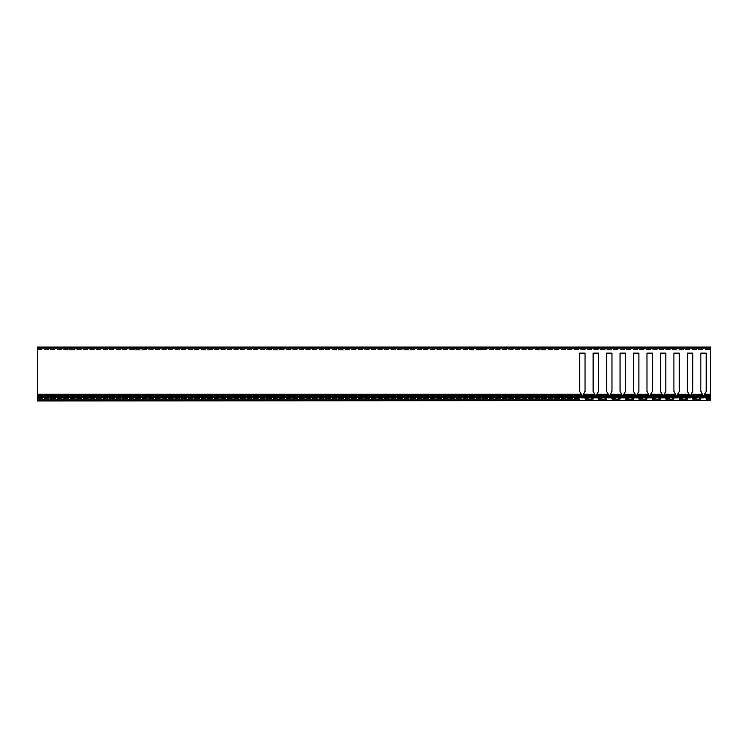 <?xml version="1.0" encoding="UTF-8"?>
<svg xmlns="http://www.w3.org/2000/svg" width="748" height="748" viewBox="0 0 748 748"><rect width="100%" height="100%" fill="white"/><g stroke="black" fill="none" stroke-linecap="round" stroke-linejoin="round"><path stroke-width="0.56" stroke-dasharray="3.74 2.81" d="M710.6 397.805L710.6 395.944L710.6 397.805M37.4 397.581L37.4 395.944L37.4 397.581L710.6 397.581L37.4 397.581M37.4 400.591L710.6 400.928L37.4 400.591L37.4 396.16L710.6 396.16L710.6 400.591M710.6 398.02L37.4 398.02L710.6 398.02M37.4 400.255L37.4 397.945L37.4 400.255L710.6 400.255L37.4 400.255M710.6 397.945L710.6 400.255L710.6 397.609L37.4 397.609L710.6 397.945M710.6 396.16L37.4 396.16M710.6 397.721L37.4 397.609L710.6 397.721M67.021 350.101L77.119 350.101L67.021 350.101L65.338 348.418L78.802 348.418L65.338 348.418M77.119 350.101L78.802 348.418M134.341 350.101L144.439 350.101L134.341 350.101L132.658 348.418L146.122 348.418L132.658 348.418M144.439 350.101L146.122 348.418M201.661 350.101L211.759 350.101L201.661 350.101L199.978 348.418L213.442 348.418L199.978 348.418M211.759 350.101L213.442 348.418M268.981 350.101L279.079 350.101L268.981 350.101L267.298 348.418L280.762 348.418L267.298 348.418M279.079 350.101L280.762 348.418M336.301 350.101L346.399 350.101L336.301 350.101L334.618 348.418L348.082 348.418L334.618 348.418M346.399 350.101L348.082 348.418M403.621 350.101L413.719 350.101L403.621 350.101L401.938 348.418L415.402 348.418L401.938 348.418M413.719 350.101L415.402 348.418M470.941 350.101L481.039 350.101L470.941 350.101L469.258 348.418L482.722 348.418L469.258 348.418M481.039 350.101L482.722 348.418M538.261 350.101L548.359 350.101L538.261 350.101L536.578 348.418L550.042 348.418L536.578 348.418M548.359 350.101L550.042 348.418M605.581 350.101L615.679 350.101L605.581 350.101L603.898 348.418L617.362 348.418L603.898 348.418M615.679 350.101L617.362 348.418M672.901 350.101L682.999 350.101L672.901 350.101L671.218 348.418L684.682 348.418L671.218 348.418M682.999 350.101L684.682 348.418M596.493 348.418L592.622 348.418L596.493 348.418L596.493 347.072L591.107 347.072L596.493 347.072M615.342 350.101L605.917 350.101L615.342 350.101L615.342 347.072L605.917 347.072L615.342 347.072M630.153 348.418L626.282 348.418L630.153 348.418L630.153 347.072L624.767 347.072L630.153 347.072M663.813 348.418L659.942 348.418L663.813 348.418L663.813 347.072L658.427 347.072L663.813 347.072M649.002 348.418L641.765 348.418L649.002 348.418L649.002 347.072L639.577 347.072L649.002 347.072M581.682 348.418L574.445 348.418L581.682 348.418L581.682 347.072L572.257 347.072L581.682 347.072M562.833 348.418L558.962 348.418L562.833 348.418L562.833 347.072L557.447 347.072L562.833 347.072M548.022 350.101L538.597 350.101L548.022 350.101L548.022 347.072L538.597 347.072L548.022 347.072M529.173 348.418L525.302 348.418L529.173 348.418L529.173 347.072L523.787 347.072L529.173 347.072M514.362 348.418L507.125 348.418L514.362 348.418L514.362 347.072L504.937 347.072L514.362 347.072M495.513 348.418L491.642 348.418L495.513 348.418L495.513 347.072L490.127 347.072L495.513 347.072M480.702 350.101L471.277 350.101L480.702 350.101L480.702 347.072L471.277 347.072L480.702 347.072M461.853 348.418L457.982 348.418L461.853 348.418L461.853 347.072L456.467 347.072L461.853 347.072M447.042 348.418L439.805 348.418L447.042 348.418L447.042 347.072L437.617 347.072L447.042 347.072M428.193 348.418L424.322 348.418L428.193 348.418L428.193 347.072L422.807 347.072L428.193 347.072M413.382 350.101L403.957 350.101L413.382 350.101L413.382 347.072L403.957 347.072L413.382 347.072M394.533 348.418L390.662 348.418L394.533 348.418L394.533 347.072L389.147 347.072L394.533 347.072M379.722 348.418L372.485 348.418L379.722 348.418L379.722 347.072L370.297 347.072L379.722 347.072M360.873 348.418L357.002 348.418L360.873 348.418L360.873 347.072L355.487 347.072L360.873 347.072M346.062 350.101L336.637 350.101L346.062 350.101L346.062 347.072L336.637 347.072L346.062 347.072M327.213 348.418L323.342 348.418L327.213 348.418L327.213 347.072L321.827 347.072L327.213 347.072M312.402 348.418L305.165 348.418L312.402 348.418L312.402 347.072L302.977 347.072L312.402 347.072M293.553 348.418L289.682 348.418L293.553 348.418L293.553 347.072L288.167 347.072L293.553 347.072M278.742 350.101L269.317 350.101L278.742 350.101L278.742 347.072L269.317 347.072L278.742 347.072M259.893 348.418L256.022 348.418L259.893 348.418L259.893 347.072L254.507 347.072L259.893 347.072M245.082 348.418L237.845 348.418L245.082 348.418L245.082 347.072L235.657 347.072L245.082 347.072M226.233 348.418L222.362 348.418L226.233 348.418L226.233 347.072L220.847 347.072L226.233 347.072M211.422 350.101L201.997 350.101L211.422 350.101L211.422 347.072L201.997 347.072L211.422 347.072M192.573 348.418L188.702 348.418L192.573 348.418L192.573 347.072L187.187 347.072L192.573 347.072M177.762 348.418L170.525 348.418L177.762 348.418L177.762 347.072L168.337 347.072L177.762 347.072M158.913 348.418L155.042 348.418L158.913 348.418L158.913 347.072L153.527 347.072L158.913 347.072M144.102 350.101L134.677 350.101L144.102 350.101L144.102 347.072L134.677 347.072L144.102 347.072M125.253 348.418L121.382 348.418L125.253 348.418L125.253 347.072L119.867 347.072L125.253 347.072M110.442 348.418L103.205 348.418L110.442 348.418L110.442 347.072L101.017 347.072L110.442 347.072M91.593 348.418L87.722 348.418L91.593 348.418L91.593 347.072L86.207 347.072L91.593 347.072M76.782 350.101L67.357 350.101L76.782 350.101L76.782 347.072L67.357 347.072L76.782 347.072M57.933 348.418L54.062 348.418L57.933 348.418L57.933 347.072L52.547 347.072L57.933 347.072M43.122 348.418L37.4 348.418L43.122 348.418L43.122 347.072L40.934 347.072L43.122 347.072M697.473 348.418L693.602 348.418L697.473 348.418L697.473 347.072L692.087 347.072L697.473 347.072M682.662 350.101L673.237 350.101L682.662 350.101L682.662 347.072L673.237 347.072L682.662 347.072M592.622 348.418L591.107 348.418L592.622 348.418L592.622 347.072L592.622 348.418M626.282 348.418L624.767 348.418L626.282 348.418L626.282 347.072L626.282 348.418M659.942 348.418L658.427 348.418L659.942 348.418L659.942 347.072L659.942 348.418M641.765 348.418L639.577 348.418L641.765 348.418L641.765 347.072L641.765 348.418M574.445 348.418L572.257 348.418L574.445 348.418L574.445 347.072L574.445 348.418M558.962 348.418L557.447 348.418L558.962 348.418L558.962 347.072L558.962 348.418M525.302 348.418L523.787 348.418L525.302 348.418L525.302 347.072L525.302 348.418M507.125 348.418L504.937 348.418L507.125 348.418L507.125 347.072L507.125 348.418M491.642 348.418L490.127 348.418L491.642 348.418L491.642 347.072L491.642 348.418M457.982 348.418L456.467 348.418L457.982 348.418L457.982 347.072L457.982 348.418M439.805 348.418L437.617 348.418L439.805 348.418L439.805 347.072L439.805 348.418M424.322 348.418L422.807 348.418L424.322 348.418L424.322 347.072L424.322 348.418M390.662 348.418L389.147 348.418L390.662 348.418L390.662 347.072L390.662 348.418M372.485 348.418L370.297 348.418L372.485 348.418L372.485 347.072L372.485 348.418M357.002 348.418L355.487 348.418L357.002 348.418L357.002 347.072L357.002 348.418M323.342 348.418L321.827 348.418L323.342 348.418L323.342 347.072L323.342 348.418M305.165 348.418L302.977 348.418L305.165 348.418L305.165 347.072L305.165 348.418M289.682 348.418L288.167 348.418L289.682 348.418L289.682 347.072L289.682 348.418M256.022 348.418L254.507 348.418L256.022 348.418L256.022 347.072L256.022 348.418M237.845 348.418L235.657 348.418L237.845 348.418L237.845 347.072L237.845 348.418M222.362 348.418L220.847 348.418L222.362 348.418L222.362 347.072L222.362 348.418M188.702 348.418L187.187 348.418L188.702 348.418L188.702 347.072L188.702 348.418M170.525 348.418L168.337 348.418L170.525 348.418L170.525 347.072L170.525 348.418M155.042 348.418L153.527 348.418L155.042 348.418L155.042 347.072L155.042 348.418M121.382 348.418L119.867 348.418L121.382 348.418L121.382 347.072L121.382 348.418M103.205 348.418L101.017 348.418L103.205 348.418L103.205 347.072L103.205 348.418M87.722 348.418L86.207 348.418L87.722 348.418L87.722 347.072L87.722 348.418M54.062 348.418L52.547 348.418L54.062 348.418L54.062 347.072L54.062 348.418M693.602 348.418L692.087 348.418L693.602 348.418L693.602 347.072L693.602 348.418M709.085 348.418L706.897 348.418L710.6 348.418L709.085 348.418L709.085 347.072L706.897 347.072L710.6 347.072L709.085 347.072L709.085 348.418M710.6 348.418L37.4 348.418L710.6 348.418L710.6 347.072L37.4 347.072L40.934 347.072L37.4 347.072L37.4 348.418L37.4 347.072L37.4 348.082L710.6 348.082L710.6 347.072L710.6 348.418M581.448 395.823L580.289 397.833L581.505 394.551L581.645 395.477L579.756 398.759L580.27 397.852L37.4 397.852L580.121 398.114L37.4 398.114L37.4 399.769L37.4 348.418L37.4 397.852L37.4 395.823L710.6 395.823L710.6 399.769L710.6 349.428L710.6 399.769L706.224 399.769L705.616 397.852L706.224 399.769L710.6 399.769L710.6 348.082M688.871 393.953L677.8 393.953L677.314 394.804L677.8 393.953L688.871 393.953L689.217 394.551L687.375 391.363L687.375 353.131L692.76 353.131L687.375 353.131L687.375 391.363L689.357 395.477L688.328 397.263L689.217 394.551L689.357 395.477L687.552 398.6L687.833 398.114L687.552 398.6L687.833 398.114L678.838 398.114L679.119 398.6L678.838 398.114L679.119 398.6L678.838 398.114L688.001 397.833L678.67 397.833L679.203 398.759L677.314 394.991L689.357 394.991M677.8 393.953L679.296 391.363L679.296 353.131L673.911 353.131L673.911 391.363L673.911 353.131L679.296 353.131L679.296 391.363L677.314 394.991M675.407 393.953L664.336 393.953L663.85 394.804L664.336 393.953L675.407 393.953L675.753 394.551L673.911 391.363L675.893 394.804L674.088 398.6L674.369 398.114L674.088 398.6L674.369 398.114L665.374 398.114L665.655 398.6L665.374 398.114L665.655 398.6L665.374 398.114L674.537 397.833L665.206 397.833L665.739 398.759L663.85 395.477L664.879 397.263L663.85 394.991L675.893 394.991M664.336 393.953L665.832 391.363L665.832 353.131L660.447 353.131L660.447 391.363L660.447 353.131L665.832 353.131L665.832 391.363L663.85 394.991M661.943 393.953L650.872 393.953L650.386 394.804L650.872 393.953L661.943 393.953L662.289 394.551L660.447 391.363L662.429 394.804L660.624 398.6L660.905 398.114L660.624 398.6L660.905 398.114L651.91 398.114L652.191 398.6L651.91 398.114L652.191 398.6L651.91 398.114L661.073 397.833L651.742 397.833L652.275 398.759L650.386 395.477L651.415 397.263L650.386 394.991L662.429 394.991M650.872 393.953L652.368 391.363L652.368 353.131L646.983 353.131L646.983 391.363L646.983 353.131L652.368 353.131L652.368 391.363L650.386 394.991M648.479 393.953L637.408 393.953L636.922 394.804L637.408 393.953L648.479 393.953L648.825 394.551L646.983 391.363L648.965 394.804L647.16 398.6L647.441 398.114L647.16 398.6L647.441 398.114L638.446 398.114L638.727 398.6L638.446 398.114L638.727 398.6L638.446 398.114L647.609 397.833L638.278 397.833L638.811 398.759L636.922 395.477L637.951 397.263L636.922 394.991L648.965 394.991M637.408 393.953L638.904 391.363L638.904 353.131L633.519 353.131L633.519 391.363L633.519 353.131L638.904 353.131L638.904 391.363L636.922 394.991M635.015 393.953L623.944 393.953L623.458 394.804L623.944 393.953L635.015 393.953L635.361 394.551L633.519 391.363L635.501 394.804L633.696 398.6L633.977 398.114L633.696 398.6L633.977 398.114L624.982 398.114L625.263 398.6L624.982 398.114L625.263 398.6L624.982 398.114L634.145 397.833L624.814 397.833L625.347 398.759L623.458 395.477L624.486 397.263L623.458 394.991L635.501 394.991M623.944 393.953L625.44 391.363L625.44 353.131L620.055 353.131L620.055 391.363L620.055 353.131L625.44 353.131L625.44 391.363L623.458 394.991M621.551 393.953L610.48 393.953L609.994 394.804L610.48 393.953L621.551 393.953L621.897 394.551L620.055 391.363L622.037 394.804L620.232 398.6L620.513 398.114L620.232 398.6L620.513 398.114L611.518 398.114L611.799 398.6L611.518 398.114L611.799 398.6L611.518 398.114L620.681 397.833L611.35 397.833L611.883 398.759L609.994 395.477L611.023 397.263L609.994 394.991L622.037 394.991M610.48 393.953L611.976 391.363L611.976 353.131L606.591 353.131L606.591 391.363L606.591 353.131L611.976 353.131L611.976 391.363L609.994 394.991M608.087 393.953L597.016 393.953L596.53 394.804L597.016 393.953L608.087 393.953L608.433 394.551L606.591 391.363L608.573 394.804L606.768 398.6L607.049 398.114L606.768 398.6L607.049 398.114L598.054 398.114L598.335 398.6L598.054 398.114L598.335 398.6L598.054 398.114L607.217 397.833L597.886 397.833L598.419 398.759L596.53 395.477L597.559 397.263L596.53 394.991L608.573 394.991M597.016 393.953L598.512 391.363L598.512 353.131L593.127 353.131L593.127 391.363L593.127 353.131L598.512 353.131L598.512 391.363L596.53 394.991M594.623 393.953L583.552 393.953L583.066 394.804L583.552 393.953L594.623 393.953L594.969 394.551L593.127 391.363L595.109 394.804L593.304 398.6L593.585 398.114L593.304 398.6L593.585 398.114L584.59 398.114L584.871 398.6L584.59 398.114L584.871 398.6L584.59 398.114L593.753 397.833L584.422 397.833L584.955 398.759L583.066 395.477L584.095 397.263L583.066 394.991L595.109 394.991M583.552 393.953L585.048 391.363L585.048 353.131L579.663 353.131L579.663 391.363L579.663 353.131L585.048 353.131L585.048 391.363L583.066 394.991M581.159 393.953L37.4 393.953L581.159 393.953L581.505 394.551L579.663 391.363L581.645 394.804L580.616 397.263L37.4 397.263L580.616 397.263L580.27 397.852L37.4 397.852L37.4 394.991L581.645 394.991M704.728 393.953L710.6 393.953L704.728 393.953L704.242 394.804L706.224 391.363L706.224 353.131L700.839 353.131L700.839 391.363L700.839 353.131L706.224 353.131L706.224 391.363L704.242 395.477L705.27 397.263L704.242 394.991L710.6 394.991M702.335 393.953L691.264 393.953L690.778 394.804L691.264 393.953L702.335 393.953L702.681 394.551L700.839 391.363L702.821 394.804L701.016 398.6L701.297 398.114L701.016 398.6L701.297 398.114L692.302 398.114L692.583 398.6L692.302 398.114L692.583 398.6L692.302 398.114L701.465 397.833L692.134 397.833L692.667 398.759L690.778 395.477L691.807 397.263L690.778 394.991L702.821 394.991M691.264 393.953L692.76 391.363L692.76 353.131L692.76 391.363L690.778 394.991M677.51 395.823L678.67 397.833L687.982 397.852L687.468 398.759L688.328 397.263L687.982 397.852L678.838 398.114L678.343 397.263L678.688 397.852L688.001 397.833L689.16 395.823M664.046 395.823L665.206 397.833L674.518 397.852L674.004 398.759L674.864 397.263L674.518 397.852L665.374 398.114L664.879 397.263L665.224 397.852L674.537 397.833L675.696 395.823M650.582 395.823L651.742 397.833L661.054 397.852L660.54 398.759L661.4 397.263L661.054 397.852L651.91 398.114L651.415 397.263L651.76 397.852L661.073 397.833L662.232 395.823M637.118 395.823L638.278 397.833L647.59 397.852L647.076 398.759L647.936 397.263L647.59 397.852L638.446 398.114L637.951 397.263L638.296 397.852L647.609 397.833L648.768 395.823M623.654 395.823L624.814 397.833L634.126 397.852L633.612 398.759L634.472 397.263L634.126 397.852L624.982 398.114L624.486 397.263L624.832 397.852L634.145 397.833L635.304 395.823M610.19 395.823L611.35 397.833L620.662 397.852L620.148 398.759L621.008 397.263L620.662 397.852L611.518 398.114L611.023 397.263L611.368 397.852L620.681 397.833L621.84 395.823M596.726 395.823L597.886 397.833L607.198 397.852L606.684 398.759L607.544 397.263L607.198 397.852L598.054 398.114L597.559 397.263L597.904 397.852L607.217 397.833L608.376 395.823M583.262 395.823L584.422 397.833L593.734 397.852L593.22 398.759L594.08 397.263L593.734 397.852L584.59 398.114L584.095 397.263L584.44 397.852L593.753 397.833L594.912 395.823M687.375 399.769L679.296 399.769L679.072 398.516L679.296 399.769L687.375 399.769L687.599 398.516L687.375 399.769M673.911 399.769L665.832 399.769L665.608 398.516L665.832 399.769L673.911 399.769L674.135 398.516L673.911 399.769M660.447 399.769L652.368 399.769L652.144 398.516L652.368 399.769L660.447 399.769L660.671 398.516L660.447 399.769M646.983 399.769L638.904 399.769L638.68 398.516L638.904 399.769L646.983 399.769L647.207 398.516L646.983 399.769M633.519 399.769L625.44 399.769L625.216 398.516L625.44 399.769L633.519 399.769L633.743 398.516L633.519 399.769M620.055 399.769L611.976 399.769L611.752 398.516L611.976 399.769L620.055 399.769L620.279 398.516L620.055 399.769M606.591 399.769L598.512 399.769L598.288 398.516L598.512 399.769L606.591 399.769L606.815 398.516L606.591 399.769M593.127 399.769L585.048 399.769L584.824 398.516L585.048 399.769L593.127 399.769L593.351 398.516L593.127 399.769M579.663 399.769L37.4 399.769L579.663 399.769L579.887 398.516L579.663 399.769M581.411 394.392L37.4 394.392L37.4 348.082M580.121 398.114L579.84 398.6L580.121 398.114M687.375 399.516L687.375 399.021L687.375 399.516L679.296 399.516L679.296 399.021L679.296 399.516L687.375 399.516M673.911 399.516L673.911 399.021L673.911 399.516L665.832 399.516L665.832 399.021L665.832 399.516L673.911 399.516M660.447 399.516L660.447 399.021L660.447 399.516L652.368 399.516L652.368 399.021L652.368 399.516L660.447 399.516M646.983 399.516L646.983 399.021L646.983 399.516L638.904 399.516L638.904 399.021L638.904 399.516L646.983 399.516M633.519 399.516L633.519 399.021L633.519 399.516L625.44 399.516L625.44 399.021L625.44 399.516L633.519 399.516M620.055 399.516L620.055 399.021L620.055 399.516L611.976 399.516L611.976 399.021L611.976 399.516L620.055 399.516M606.591 399.516L606.591 399.021L606.591 399.516L598.512 399.516L598.512 399.021L598.512 399.516L606.591 399.516M593.127 399.516L593.127 399.021L593.127 399.516L585.048 399.516L585.048 399.021L585.048 399.516L593.127 399.516M579.663 399.516L579.663 399.021L579.663 399.516L37.4 399.516L579.663 399.516M37.4 398.609L579.84 398.6L37.4 398.609M37.4 398.516L579.896 398.516L37.4 398.516M37.4 394.392L37.4 394.991M690.974 395.823L692.134 397.833L701.446 397.852L700.932 398.759L701.792 397.263L701.446 397.852L692.302 398.114L691.807 397.263L692.152 397.852L701.465 397.833L702.624 395.823M700.839 399.769L692.76 399.769L692.536 398.516L692.76 399.769L700.839 399.769L701.063 398.516L700.839 399.769M692.76 399.516L692.76 399.021L692.76 399.516L700.839 399.516L700.839 399.021L700.839 399.516L692.76 399.516M704.438 395.823L705.598 397.833L704.242 394.991M710.6 398.516L705.99 398.516L710.6 398.516M705.766 398.114L706.047 398.6L705.766 398.114L706.047 398.6L705.766 398.114L710.6 398.114L705.766 398.114M706.224 399.516L706.224 399.021L706.224 399.516L710.6 399.516L706.224 399.516M705.616 397.852L705.27 397.263L705.616 397.852L710.6 397.833L705.598 397.833M594.978 347.072L594.978 348.418L594.978 347.072M613.154 347.072L613.154 350.101L613.154 347.072M628.638 347.072L628.638 348.418L628.638 347.072M662.298 347.072L662.298 348.418L662.298 347.072M646.814 347.072L646.814 348.418L646.814 347.072M579.494 347.072L579.494 348.418L579.494 347.072M561.318 347.072L561.318 348.418L561.318 347.072M545.834 347.072L545.834 350.101L545.834 347.072M527.658 347.072L527.658 348.418L527.658 347.072M512.174 347.072L512.174 348.418L512.174 347.072M493.998 347.072L493.998 348.418L493.998 347.072M478.514 347.072L478.514 350.101L478.514 347.072M460.338 347.072L460.338 348.418L460.338 347.072M444.854 347.072L444.854 348.418L444.854 347.072M426.678 347.072L426.678 348.418L426.678 347.072M411.194 347.072L411.194 350.101L411.194 347.072M393.018 347.072L393.018 348.418L393.018 347.072M377.534 347.072L377.534 348.418L377.534 347.072M359.358 347.072L359.358 348.418L359.358 347.072M343.874 347.072L343.874 350.101L343.874 347.072M325.698 347.072L325.698 348.418L325.698 347.072M310.214 347.072L310.214 348.418L310.214 347.072M292.038 347.072L292.038 348.418L292.038 347.072M276.554 347.072L276.554 350.101L276.554 347.072M258.378 347.072L258.378 348.418L258.378 347.072M242.894 347.072L242.894 348.418L242.894 347.072M224.718 347.072L224.718 348.418L224.718 347.072M209.234 347.072L209.234 350.101L209.234 347.072M191.058 347.072L191.058 348.418L191.058 347.072M175.574 347.072L175.574 348.418L175.574 347.072M157.398 347.072L157.398 348.418L157.398 347.072M141.914 347.072L141.914 350.101L141.914 347.072M123.738 347.072L123.738 348.418L123.738 347.072M108.254 347.072L108.254 348.418L108.254 347.072M90.078 347.072L90.078 348.418L90.078 347.072M74.594 347.072L74.594 350.101L74.594 347.072M56.418 347.072L56.418 348.418L56.418 347.072M40.934 347.072L40.934 348.418L40.934 347.072M695.958 347.072L695.958 348.418L695.958 347.072M680.474 347.072L680.474 350.101L680.474 347.072M37.4 349.428L710.6 349.428L37.4 349.428M689.217 394.551L677.454 394.551L689.217 394.551M678.343 397.263L688.328 397.263L678.343 397.263M675.753 394.551L663.99 394.551L675.753 394.551M664.879 397.263L674.864 397.263L664.879 397.263M662.289 394.551L650.526 394.551L662.289 394.551M651.415 397.263L661.4 397.263L651.415 397.263M648.825 394.551L637.062 394.551L648.825 394.551M637.951 397.263L647.936 397.263L637.951 397.263M635.361 394.551L623.598 394.551L635.361 394.551M624.486 397.263L634.472 397.263L624.486 397.263M621.897 394.551L610.134 394.551L621.897 394.551M611.023 397.263L621.008 397.263L611.023 397.263M608.433 394.551L596.67 394.551L608.433 394.551M597.559 397.263L607.544 397.263L597.559 397.263M594.969 394.551L583.206 394.551L594.969 394.551M584.095 397.263L594.08 397.263L584.095 397.263M581.505 394.551L37.4 394.551L581.505 394.551M679.203 398.759L687.468 398.759L679.203 398.759M665.739 398.759L674.004 398.759L665.739 398.759M652.275 398.759L660.54 398.759L652.275 398.759M638.811 398.759L647.076 398.759L638.811 398.759M625.347 398.759L633.612 398.759L625.347 398.759M611.883 398.759L620.148 398.759L611.883 398.759M598.419 398.759L606.684 398.759L598.419 398.759M584.955 398.759L593.22 398.759L584.955 398.759M37.4 398.759L579.756 398.759L37.4 398.759M679.119 398.6L687.552 398.6L679.119 398.609M665.655 398.6L674.088 398.6L665.655 398.609M652.191 398.6L660.624 398.6L652.191 398.609M638.727 398.6L647.16 398.6L638.727 398.609M625.263 398.6L633.696 398.6L625.263 398.609M611.799 398.6L620.232 398.6L611.799 398.609M598.335 398.6L606.768 398.6L598.335 398.609M584.871 398.6L593.304 398.6L584.871 398.609M580.289 397.833L37.4 397.833L580.289 397.833M689.123 394.392L677.548 394.392M675.659 394.392L664.084 394.392M662.195 394.392L650.62 394.392M648.731 394.392L637.156 394.392M635.267 394.392L623.692 394.392M621.803 394.392L610.228 394.392M608.339 394.392L596.764 394.392M594.875 394.392L583.3 394.392M710.6 394.392L704.476 394.392M702.587 394.392L691.012 394.392M702.681 394.551L690.918 394.551L702.681 394.551M691.807 397.263L701.792 397.263L691.807 397.263M692.667 398.759L700.932 398.759L692.667 398.759M692.583 398.6L701.016 398.6L692.583 398.609M710.6 394.551L704.382 394.551L710.6 394.551M705.27 397.263L710.6 397.263L705.27 397.263M706.131 398.759L710.6 398.759L706.131 398.759M706.047 398.6L710.6 398.6L706.047 398.609M675.425 347.072L675.425 350.101L675.425 347.072M69.545 347.072L69.545 350.101L69.545 347.072M136.865 347.072L136.865 350.101L136.865 347.072M204.185 347.072L204.185 350.101L204.185 347.072M271.505 347.072L271.505 350.101L271.505 347.072M338.825 347.072L338.825 350.101L338.825 347.072M406.145 347.072L406.145 350.101L406.145 347.072M473.465 347.072L473.465 350.101L473.465 347.072M540.785 347.072L540.785 350.101L540.785 347.072M608.105 347.072L608.105 350.101L608.105 347.072M37.4 397.609L710.6 397.609L37.4 397.609M710.6 398.142L37.4 398.142L710.6 398.142M673.237 347.072L673.237 350.101M692.087 347.072L692.087 348.418M706.897 347.072L706.897 348.418M52.547 347.072L52.547 348.418M67.357 347.072L67.357 350.101M86.207 347.072L86.207 348.418M101.017 347.072L101.017 348.418M119.867 347.072L119.867 348.418M134.677 347.072L134.677 350.101M153.527 347.072L153.527 348.418M168.337 347.072L168.337 348.418M187.187 347.072L187.187 348.418M201.997 347.072L201.997 350.101M220.847 347.072L220.847 348.418M235.657 347.072L235.657 348.418M254.507 347.072L254.507 348.418M269.317 347.072L269.317 350.101M288.167 347.072L288.167 348.418M302.977 347.072L302.977 348.418M321.827 347.072L321.827 348.418M336.637 347.072L336.637 350.101M355.487 347.072L355.487 348.418M370.297 347.072L370.297 348.418M389.147 347.072L389.147 348.418M403.957 347.072L403.957 350.101M422.807 347.072L422.807 348.418M437.617 347.072L437.617 348.418M456.467 347.072L456.467 348.418M471.277 347.072L471.277 350.101M490.127 347.072L490.127 348.418M504.937 347.072L504.937 348.418M523.787 347.072L523.787 348.418M538.597 347.072L538.597 350.101M557.447 347.072L557.447 348.418M572.257 347.072L572.257 348.418M639.577 347.072L639.577 348.418M658.427 347.072L658.427 348.418M624.767 347.072L624.767 348.418M605.917 347.072L605.917 350.101M591.107 347.072L591.107 348.418"/><path stroke-width="1.12" d="M710.6 400.591L37.4 400.928L710.6 400.591L710.6 396.16L37.4 396.16L37.4 400.591M37.4 396.16L710.6 396.16M710.6 348.082L37.4 348.082L37.4 347.072L710.6 347.072L710.6 395.823L37.4 395.823L37.4 394.392L581.411 394.392L579.663 391.363L581.159 393.953M37.4 348.082L37.4 394.392M689.16 395.823L689.357 394.804L687.375 391.363L687.375 353.131L687.375 391.363L688.871 393.953M702.624 395.823L702.821 394.991L690.778 394.991L692.76 391.363L692.76 353.131L687.375 353.131L692.76 353.131L692.76 391.363L691.264 393.953M702.821 394.991L700.839 391.363L700.839 353.131L700.839 391.363L702.335 393.953M710.6 394.991L704.242 394.991L706.224 391.363L706.224 353.131L700.839 353.131L706.224 353.131L706.224 391.363L704.728 393.953M594.912 395.823L595.109 394.991L583.066 394.991L585.048 391.363L585.048 353.131L579.663 353.131L579.663 391.363L579.663 353.131L585.048 353.131L585.048 391.363L583.552 393.953M595.109 394.991L593.127 391.363L593.127 353.131L593.127 391.363L594.623 393.953M608.376 395.823L608.573 394.991L596.53 394.991L598.512 391.363L598.512 353.131L593.127 353.131L598.512 353.131L598.512 391.363L597.016 393.953M608.573 394.991L606.591 391.363L606.591 353.131L606.591 391.363L608.087 393.953M621.84 395.823L622.037 394.991L609.994 394.991L611.976 391.363L611.976 353.131L606.591 353.131L611.976 353.131L611.976 391.363L610.48 393.953M622.037 394.991L620.055 391.363L620.055 353.131L620.055 391.363L621.551 393.953M635.304 395.823L635.501 394.991L623.458 394.991L625.44 391.363L625.44 353.131L620.055 353.131L625.44 353.131L625.44 391.363L623.944 393.953M635.501 394.991L633.519 391.363L633.519 353.131L633.519 391.363L635.015 393.953M648.768 395.823L648.965 394.991L636.922 394.991L638.904 391.363L638.904 353.131L633.519 353.131L638.904 353.131L638.904 391.363L637.408 393.953M648.965 394.991L646.983 391.363L646.983 353.131L646.983 391.363L648.479 393.953M662.232 395.823L662.429 394.991L650.386 394.991L652.368 391.363L652.368 353.131L646.983 353.131L652.368 353.131L652.368 391.363L650.872 393.953M662.429 394.991L660.447 391.363L660.447 353.131L660.447 391.363L661.943 393.953M675.696 395.823L675.893 394.991L663.85 394.991L665.832 391.363L665.832 353.131L660.447 353.131L665.832 353.131L665.832 391.363L664.336 393.953M675.893 394.991L673.911 391.363L673.911 353.131L673.911 391.363L675.407 393.953M689.357 394.991L677.314 394.991L679.296 391.363L679.296 353.131L673.911 353.131L679.296 353.131L679.296 391.363L677.8 393.953M677.314 394.991L677.51 395.823M663.85 394.991L664.046 395.823M650.386 394.991L650.582 395.823M636.922 394.991L637.118 395.823M623.458 394.991L623.654 395.823M609.994 394.991L610.19 395.823M596.53 394.991L596.726 395.823M583.066 394.991L583.262 395.823M581.411 394.392L581.448 395.823M690.778 394.991L690.974 395.823M704.242 394.991L704.438 395.823M691.012 394.392L702.587 394.392M704.476 394.392L710.6 394.392M583.3 394.392L594.875 394.392M596.764 394.392L608.339 394.392M610.228 394.392L621.803 394.392M623.692 394.392L635.267 394.392M637.156 394.392L648.731 394.392M650.62 394.392L662.195 394.392M664.084 394.392L675.659 394.392M677.548 394.392L689.123 394.392M581.645 394.991L37.4 394.991"/></g></svg>
